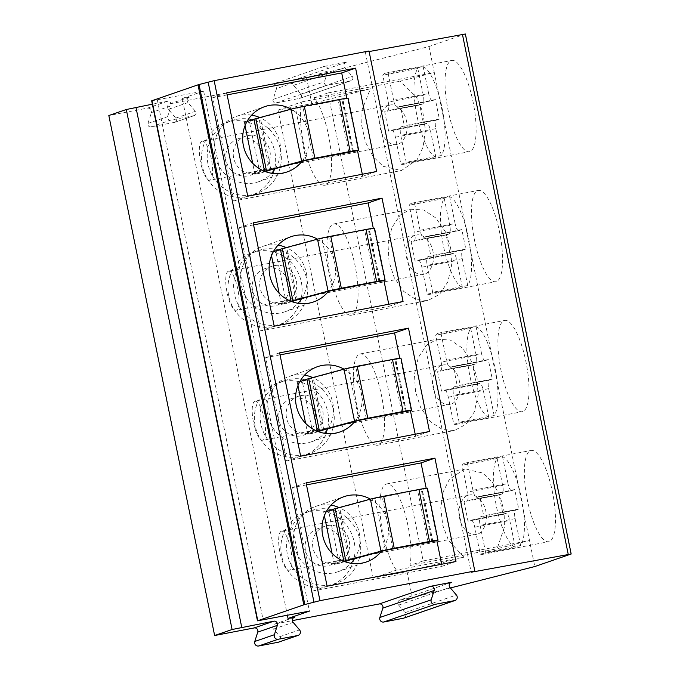<?xml version="1.0" encoding="UTF-8"?>
<svg xmlns="http://www.w3.org/2000/svg" width="680" height="680" viewBox="0 0 680 680"><rect width="100%" height="100%" fill="white"/><g stroke="black" fill="none" stroke-linecap="round" stroke-linejoin="round"><path stroke-width="0.51" stroke-dasharray="3.4 2.55" d="M324.054 66.445L346.604 62.118A3.425 3.281 71 0 0 344.828 67.685L352.265 76.432A2.652 2.55 -109 0 1 350.888 80.75L327.386 85.255A2.652 2.55 -109 0 1 324.428 81.77L327.879 70.941A3.425 3.281 71 0 0 324.054 66.445L272.714 84.108L170.153 103.768C167.501 104.882 166.915 106.734 168.385 109.327L175.822 118.073A2.652 2.55 -109 0 1 174.445 122.392L194.055 115.643L170.561 120.147A2.652 2.55 -109 0 1 167.594 116.671L171.045 105.834C171.394 102.892 170.127 101.397 167.237 101.337L152.354 104.193M167.237 101.337L147.619 108.086L108.825 115.523M465.375 34L429.003 46.538L306.519 77.622L295.256 79.781A3.425 3.281 -109 0 0 293.488 85.349L300.917 94.095A2.652 2.55 -109 0 1 299.54 98.413L276.046 102.918A2.652 2.55 -109 0 1 273.079 99.433L276.53 88.596L327.879 70.941M369.121 51.544L365.364 52.241L369.01 50.983M151.674 100.827L203.635 91.103L182.24 98.464L287.402 615.332M194.055 115.643A2.652 2.55 71 0 0 195.432 111.333L188.003 102.587A3.425 3.281 71 0 1 189.771 97.019L182.24 98.464M147.619 108.086C150.518 108.137 151.784 109.642 151.436 112.582L171.045 105.834M294.006 617.44L275.179 623.917A3.188 3.051 71 0 0 273.53 629.093L279.947 636.641A3.451 3.307 -109 0 1 278.596 642.141M275.179 623.917L292.383 620.619M450.865 582.539L400.299 599.93A3.188 3.051 71 0 0 398.65 605.098L405.042 612.671A3.451 3.307 -109 0 1 403.69 618.154M400.299 599.93L412.309 597.626L407.023 571.625L373.243 578.102L396.423 570.129L463.904 557.192L448.46 540.226L442.739 525.274L440.759 507.952L443.267 491.665L449.302 479.392L464.721 468.979L482.664 472.991L492.294 482.018L500.012 495.703L504.16 511.793L504.381 527.196L497.131 548.76L529.508 540.54L534.803 566.542M306.519 77.622L311.805 103.623L278.026 110.1L373.243 578.102M272.714 84.108A3.425 3.281 -109 0 1 276.53 88.596M169.719 103.878L189.771 97.019M174.445 122.392L150.943 126.896A2.652 2.55 -109 0 1 147.985 123.411L151.436 112.582M257.354 251.294A38.505 36.916 -109 0 1 300.704 279.488A38.505 36.916 -109 0 1 277.542 325.405A38.505 36.916 -109 0 1 272.688 326.697A38.505 36.916 -109 0 1 229.347 298.503A38.505 36.916 -109 0 1 252.501 252.586A38.505 36.916 -109 0 1 257.354 251.294M283.798 381.293A38.505 36.916 -109 0 1 327.148 409.496A38.505 36.916 -109 0 1 303.994 455.404A38.505 36.916 -109 0 1 299.14 456.696A38.505 36.916 -109 0 1 255.791 428.502A38.505 36.916 -109 0 1 278.945 382.585A38.505 36.916 -109 0 1 283.798 381.293M310.25 511.3A38.505 36.916 -109 0 1 353.6 539.495A38.505 36.916 -109 0 1 330.446 585.404A38.505 36.916 -109 0 1 325.593 586.696A38.505 36.916 -109 0 1 282.243 558.501A38.505 36.916 -109 0 1 305.397 512.592A38.505 36.916 -109 0 1 310.25 511.3M230.902 121.295A38.505 36.916 -109 0 1 274.252 149.489A38.505 36.916 -109 0 1 251.099 195.406A38.505 36.916 -109 0 1 246.245 196.698A38.505 36.916 -109 0 1 202.895 168.495A38.505 36.916 -109 0 1 226.049 122.587A38.505 36.916 -109 0 1 230.902 121.295M236.606 119.331A38.505 36.916 -109 0 1 279.956 147.526A38.505 36.916 -109 0 1 256.802 193.443A38.505 36.916 -109 0 1 251.949 194.735A38.505 36.916 -109 0 1 208.599 166.541A38.505 36.916 -109 0 1 231.752 120.623A38.505 36.916 -109 0 1 236.606 119.331M240.44 138.184A19.252 18.462 -109 0 1 262.115 152.278A19.252 18.462 -109 0 1 250.537 175.236A19.252 18.462 -109 0 1 248.115 175.882A19.252 18.462 -109 0 1 226.44 161.781A19.252 18.462 -109 0 1 238.017 138.831A19.252 18.462 -109 0 1 240.44 138.184M247.928 135.609A19.252 18.462 -109 0 1 269.603 149.702A19.252 18.462 -109 0 1 258.026 172.66A19.252 18.462 -109 0 1 255.603 173.306A19.252 18.462 -109 0 1 233.928 159.205A19.252 18.462 -109 0 1 245.505 136.255A19.252 18.462 -109 0 1 247.928 135.609M263.058 249.33A38.505 36.916 -109 0 1 306.408 277.534A38.505 36.916 -109 0 1 283.254 323.442A38.505 36.916 -109 0 1 278.4 324.734A38.505 36.916 -109 0 1 235.05 296.539A38.505 36.916 -109 0 1 258.204 250.623A38.505 36.916 -109 0 1 263.058 249.33M266.892 268.183A19.252 18.462 -109 0 1 288.567 282.285A19.252 18.462 -109 0 1 276.99 305.235A19.252 18.462 -109 0 1 274.558 305.881A19.252 18.462 -109 0 1 252.883 291.788A19.252 18.462 -109 0 1 264.469 268.829A19.252 18.462 -109 0 1 266.892 268.183M274.38 265.608A19.252 18.462 -109 0 1 296.055 279.709A19.252 18.462 -109 0 1 284.478 302.659A19.252 18.462 -109 0 1 282.047 303.305A19.252 18.462 -109 0 1 260.372 289.212A19.252 18.462 -109 0 1 271.949 266.254A19.252 18.462 -109 0 1 274.38 265.608M289.501 379.329A38.505 36.916 -109 0 1 332.851 407.532A38.505 36.916 -109 0 1 309.697 453.441A38.505 36.916 -109 0 1 304.844 454.733A38.505 36.916 -109 0 1 261.494 426.538A38.505 36.916 -109 0 1 284.656 380.63A38.505 36.916 -109 0 1 289.501 379.329M293.344 398.183A19.252 18.462 -109 0 1 315.019 412.284A19.252 18.462 -109 0 1 303.442 435.234A19.252 18.462 -109 0 1 301.01 435.88A19.252 18.462 -109 0 1 279.335 421.787A19.252 18.462 -109 0 1 290.912 398.828A19.252 18.462 -109 0 1 293.344 398.183M300.832 395.607A19.252 18.462 -109 0 1 322.507 409.708A19.252 18.462 -109 0 1 310.922 432.659A19.252 18.462 -109 0 1 308.499 433.304A19.252 18.462 -109 0 1 286.824 419.212A19.252 18.462 -109 0 1 298.401 396.253A19.252 18.462 -109 0 1 300.832 395.607M315.953 509.337A38.505 36.916 -109 0 1 359.303 537.531A38.505 36.916 -109 0 1 336.149 583.44A38.505 36.916 -109 0 1 331.296 584.732A38.505 36.916 -109 0 1 287.946 556.538A38.505 36.916 -109 0 1 311.1 510.629A38.505 36.916 -109 0 1 315.953 509.337M319.787 528.182A19.252 18.462 -109 0 1 341.462 542.283A19.252 18.462 -109 0 1 329.885 565.241A19.252 18.462 -109 0 1 327.462 565.887A19.252 18.462 -109 0 1 305.787 551.786A19.252 18.462 -109 0 1 317.365 528.827A19.252 18.462 -109 0 1 319.787 528.182M327.275 525.606A19.252 18.462 -109 0 1 348.95 539.707A19.252 18.462 -109 0 1 337.374 562.666A19.252 18.462 -109 0 1 334.951 563.312A19.252 18.462 -109 0 1 313.276 549.211A19.252 18.462 -109 0 1 324.853 526.252A19.252 18.462 -109 0 1 327.275 525.606M203.635 91.103L309.434 611.108M228.446 271.184A19.915 5.601 79.1 0 1 228.667 271.125A19.915 5.601 79.1 0 1 237.838 289.238A19.915 5.601 79.1 0 1 236.376 310.182A19.915 5.601 79.1 0 1 236.164 310.241A19.915 5.601 79.1 0 1 226.984 292.137A19.915 5.601 79.1 0 1 228.446 271.184M254.898 401.183A19.915 5.601 79.1 0 1 255.111 401.132A19.915 5.601 79.1 0 1 264.291 419.237A19.915 5.601 79.1 0 1 262.828 440.19A19.915 5.601 79.1 0 1 262.607 440.24A19.915 5.601 79.1 0 1 253.436 422.135A19.915 5.601 79.1 0 1 254.898 401.183M281.341 531.19A19.915 5.601 79.1 0 1 281.562 531.131A19.915 5.601 79.1 0 1 290.734 549.236A19.915 5.601 79.1 0 1 289.28 570.188A19.915 5.601 79.1 0 1 289.06 570.248A19.915 5.601 79.1 0 1 279.888 552.135A19.915 5.601 79.1 0 1 281.341 531.19M201.994 141.185A19.915 5.601 79.1 0 1 202.215 141.125A19.915 5.601 79.1 0 1 211.395 159.239A19.915 5.601 79.1 0 1 209.933 180.183A19.915 5.601 79.1 0 1 209.712 180.243A19.915 5.601 79.1 0 1 200.541 162.129A19.915 5.601 79.1 0 1 201.994 141.185M389.427 105.255C395.743 102.748 405.135 111.622 406.521 121.422C409.062 130.934 404.03 143.471 397.358 144.254C391.043 146.769 381.65 137.887 380.273 128.087C377.723 118.575 382.755 106.037 389.427 105.255L202.215 141.125M397.358 144.254L209.712 180.243M410.584 209.253L423.759 210.001L435.931 218.042L445.451 231.897L450.644 247.911L451.673 265.038L447.865 281.868L439.577 294.338L427.865 300.534L415.93 299.506L403.758 291.465L394.23 277.618L389.036 261.596L388.017 244.477L391.825 227.638L400.103 215.178L410.584 209.253M415.879 235.254C422.195 232.747 431.587 241.621 432.964 251.422C435.514 260.933 430.482 273.471 423.81 274.252C417.486 276.769 408.102 267.886 406.716 258.085C404.175 248.582 409.207 236.045 415.879 235.254L228.667 271.125M423.81 274.252L236.164 310.241M437.036 339.252L450.202 340L462.375 348.041L471.903 361.896L477.096 377.91L478.125 395.037L474.308 411.868L466.029 424.337L454.308 430.534L442.374 429.513L430.21 421.473L420.682 407.618L415.488 391.603L414.46 374.476L418.268 357.637L426.555 345.176L437.036 339.252M442.323 365.253C448.647 362.746 458.031 371.62 459.416 381.429C461.958 390.932 456.926 403.469 450.262 404.26C443.938 406.767 434.554 397.885 433.168 388.084C430.618 378.582 435.65 366.044 442.323 365.253L255.111 401.132M450.262 404.26L262.607 440.24M429.003 46.538L434.299 72.539L400.163 81.201L416.466 97.163L422.858 112.2L425.382 130.067L423.104 147.042L417.044 159.834L401.412 170.535L383.137 166.303L373.295 156.791L365.568 142.367L361.726 125.579L362.075 109.82L370.438 88.748L311.805 103.623M463.904 557.192L407.023 571.625M450.432 587.953L412.309 597.626M468.775 495.252C475.09 492.745 484.483 501.627 485.86 511.428C488.41 520.931 483.378 533.468 476.706 534.259C470.39 536.766 460.998 527.892 459.62 518.083C457.07 508.581 462.102 496.043 468.775 495.252L281.562 531.131M476.706 534.259L289.06 570.248M333.26 224.077A46.47 13.073 79.1 0 1 333.769 223.941A46.47 13.073 79.1 0 1 355.181 266.203A46.47 13.073 79.1 0 1 351.773 315.078A46.47 13.073 79.1 0 1 351.271 315.214A46.47 13.073 79.1 0 1 329.859 272.96A46.47 13.073 79.1 0 1 333.26 224.077M278.026 110.1L301.92 101.881A46.47 13.073 -100.9 0 0 306.068 154.275A46.47 13.073 -100.9 0 0 324.819 185.215A46.47 13.073 -100.9 0 0 330.582 147.738A46.47 13.073 -100.9 0 0 314.032 97.716L327.947 92.93L423.164 560.932L409.964 565.471A46.47 13.073 -100.9 0 0 405.017 513.451A46.47 13.073 -100.9 0 0 386.665 483.947A46.47 13.073 -100.9 0 0 380.724 519.928A46.47 13.073 -100.9 0 0 396.423 570.129M359.712 354.076A46.47 13.073 79.1 0 1 360.221 353.94A46.47 13.073 79.1 0 1 381.633 396.202A46.47 13.073 79.1 0 1 378.225 445.077A46.47 13.073 79.1 0 1 377.714 445.213A46.47 13.073 79.1 0 1 356.303 402.959A46.47 13.073 79.1 0 1 359.712 354.076M423.164 560.932L529.508 540.54L434.299 72.539L327.947 92.93M409.964 565.471L497.131 548.76M496.281 281.571A46.47 13.073 79.1 0 1 495.771 281.707A46.47 13.073 79.1 0 1 474.36 239.445A46.47 13.073 79.1 0 1 477.768 190.57A46.47 13.073 79.1 0 1 478.278 190.434A46.47 13.073 79.1 0 1 499.69 232.688A46.47 13.073 79.1 0 1 496.281 281.571M522.725 411.57A46.47 13.073 79.1 0 1 522.223 411.706A46.47 13.073 79.1 0 1 500.812 369.444A46.47 13.073 79.1 0 1 504.212 320.569A46.47 13.073 79.1 0 1 504.721 320.433A46.47 13.073 79.1 0 1 526.133 362.686A46.47 13.073 79.1 0 1 522.725 411.57M549.177 541.569A46.47 13.073 79.1 0 1 548.667 541.705A46.47 13.073 79.1 0 1 527.255 499.443A46.47 13.073 79.1 0 1 530.663 450.568A46.47 13.073 79.1 0 1 531.173 450.432A46.47 13.073 79.1 0 1 552.585 492.694A46.47 13.073 79.1 0 1 549.177 541.569M469.829 151.564A46.47 13.073 79.1 0 1 469.319 151.7A46.47 13.073 79.1 0 1 447.908 109.446A46.47 13.073 79.1 0 1 451.316 60.562A46.47 13.073 79.1 0 1 451.826 60.435A46.47 13.073 79.1 0 1 473.238 102.689A46.47 13.073 79.1 0 1 469.829 151.564M400.877 164.093L435.914 157.377A46.47 13.073 79.1 0 1 417.061 116.306A46.47 13.073 79.1 0 1 417.826 68.493L382.798 75.208A46.47 13.073 79.1 0 1 385.764 73.091A46.47 13.073 79.1 0 1 388.144 73.372L393.618 100.257A7.964 2.244 -100.9 0 0 397.256 107.347A7.964 2.244 -100.9 0 0 397.341 107.321L400.367 106.284L404.337 125.783L401.31 126.829A7.964 2.244 -100.9 0 0 400.758 135.362L406.224 162.256A46.47 13.073 79.1 0 1 403.257 164.364A46.47 13.073 79.1 0 1 400.877 164.093L395.403 137.198A7.964 2.244 -100.9 0 0 391.765 130.109A7.964 2.244 -100.9 0 0 391.68 130.135L388.646 131.18L384.684 111.681L387.71 110.636A7.964 2.244 -100.9 0 0 388.263 102.102L382.798 75.208M397.256 107.347L432.284 100.632A7.964 2.244 79.1 0 0 432.37 100.606L435.404 99.569L439.373 119.068L436.339 120.114A7.964 2.244 79.1 0 0 435.787 128.647L441.26 155.542A46.47 13.073 79.1 0 0 442.025 107.721A46.47 13.073 79.1 0 0 423.173 66.648L388.144 73.372M441.26 155.542L406.224 162.256M423.173 66.648L428.647 93.542L393.618 100.257M432.284 100.632A7.964 2.244 79.1 0 1 428.647 93.542M435.914 157.377L430.44 130.483L395.403 137.198M417.826 68.493L423.3 95.387A7.964 2.244 79.1 0 1 422.748 103.921L419.713 104.966L423.683 124.466L426.717 123.42A7.964 2.244 79.1 0 1 426.802 123.394A7.964 2.244 79.1 0 1 430.44 130.483M439.373 119.068L404.337 125.783M435.404 99.569L400.367 106.284M419.713 104.966L384.684 111.681M423.683 124.466L388.646 131.18M427.329 294.091L462.358 287.376A46.47 13.073 79.1 0 1 443.513 246.304A46.47 13.073 79.1 0 1 444.278 198.492L409.241 205.207A46.47 13.073 79.1 0 1 412.207 203.099A46.47 13.073 79.1 0 1 414.587 203.371L420.061 230.265A7.964 2.244 -100.9 0 0 423.7 237.346A7.964 2.244 -100.9 0 0 423.793 237.328L426.819 236.283L430.788 255.782L427.754 256.827A7.964 2.244 -100.9 0 0 427.201 265.361L432.675 292.255A46.47 13.073 79.1 0 1 429.709 294.363A46.47 13.073 79.1 0 1 427.329 294.091L421.855 267.197A7.964 2.244 -100.9 0 0 418.217 260.117A7.964 2.244 -100.9 0 0 418.132 260.134L415.098 261.179L411.128 241.68L414.162 240.635A7.964 2.244 -100.9 0 0 414.715 232.101L409.241 205.207M423.7 237.346L458.737 230.63A7.964 2.244 79.1 0 0 458.821 230.613L461.856 229.568L465.817 249.067L462.791 250.112A7.964 2.244 79.1 0 0 462.238 258.647L467.712 285.541A46.47 13.073 79.1 0 0 468.469 237.72A46.47 13.073 79.1 0 0 449.625 196.656L414.587 203.371M467.712 285.541L432.675 292.255M449.625 196.656L455.098 223.542L420.061 230.265M458.737 230.63A7.964 2.244 79.1 0 1 455.098 223.542M462.358 287.376L456.892 260.482L421.855 267.197M444.278 198.492L449.752 225.386A7.964 2.244 79.1 0 1 449.2 233.92L446.165 234.965L450.135 254.464L453.16 253.419A7.964 2.244 79.1 0 1 453.254 253.402A7.964 2.244 79.1 0 1 456.892 260.482M465.817 249.067L430.788 255.782M461.856 229.568L426.819 236.283M446.165 234.965L411.128 241.68M450.135 254.464L415.098 261.179M453.772 424.099L488.81 417.375A46.47 13.073 79.1 0 1 469.965 376.312A46.47 13.073 79.1 0 1 470.721 328.491L435.693 335.206A46.47 13.073 79.1 0 1 438.66 333.098A46.47 13.073 79.1 0 1 441.039 333.37L446.513 360.264A7.964 2.244 -100.9 0 0 450.151 367.353A7.964 2.244 -100.9 0 0 450.237 367.327L453.271 366.282L457.232 385.781L454.206 386.826A7.964 2.244 -100.9 0 0 453.654 395.361L459.127 422.254A46.47 13.073 79.1 0 1 456.152 424.371A46.47 13.073 79.1 0 1 453.772 424.099L448.307 397.205A7.964 2.244 -100.9 0 0 444.669 390.116A7.964 2.244 -100.9 0 0 444.575 390.142L441.55 391.178L437.58 371.679L440.614 370.634A7.964 2.244 -100.9 0 0 441.167 362.1L435.693 335.206M450.151 367.353L485.18 360.629A7.964 2.244 79.1 0 0 485.273 360.613L488.3 359.567L492.269 379.066L489.243 380.111A7.964 2.244 79.1 0 0 488.69 388.646L494.156 415.539A46.47 13.073 79.1 0 0 494.921 367.727A46.47 13.073 79.1 0 0 476.077 326.655L441.039 333.37M494.156 415.539L459.127 422.254M476.077 326.655L481.542 353.549L446.513 360.264M485.18 360.629A7.964 2.244 79.1 0 1 481.542 353.549M488.81 417.375L483.335 390.49L448.307 397.205M470.721 328.491L476.195 355.385A7.964 2.244 79.1 0 1 475.643 363.919L472.617 364.964L476.578 384.464L479.613 383.418A7.964 2.244 79.1 0 1 479.697 383.401A7.964 2.244 79.1 0 1 483.335 390.49M492.269 379.066L457.232 385.781M488.3 359.567L453.271 366.282M472.617 364.964L437.58 371.679M476.578 384.464L441.55 391.178M480.225 554.098L515.262 547.383A46.47 13.073 79.1 0 1 496.409 506.311A46.47 13.073 79.1 0 1 497.173 458.49L462.137 465.205A46.47 13.073 79.1 0 1 465.112 463.097A46.47 13.073 79.1 0 1 467.491 463.369L472.957 490.263A7.964 2.244 -100.9 0 0 476.603 497.352A7.964 2.244 -100.9 0 0 476.688 497.327L479.714 496.281L483.684 515.78L480.658 516.825A7.964 2.244 -100.9 0 0 480.106 525.36L485.571 552.254A46.47 13.073 79.1 0 1 482.604 554.37A46.47 13.073 79.1 0 1 480.225 554.098L474.75 527.204A7.964 2.244 -100.9 0 0 471.113 520.115A7.964 2.244 -100.9 0 0 471.027 520.14L467.993 521.178L464.032 501.679L467.058 500.642A7.964 2.244 -100.9 0 0 467.611 492.099L462.137 465.205M476.603 497.352L511.632 490.637A7.964 2.244 79.1 0 0 511.717 490.612L514.751 489.566L518.721 509.065L515.687 510.111A7.964 2.244 79.1 0 0 515.134 518.644L520.608 545.538A46.47 13.073 79.1 0 0 521.373 497.726A46.47 13.073 79.1 0 0 502.52 456.654L467.491 463.369M520.608 545.538L485.571 552.254M502.52 456.654L507.994 483.548L472.957 490.263M511.632 490.637A7.964 2.244 79.1 0 1 507.994 483.548M515.262 547.383L509.787 520.489L474.75 527.204M497.173 458.49L502.647 485.384A7.964 2.244 79.1 0 1 502.095 493.927L499.06 494.963L503.03 514.462L506.065 513.425A7.964 2.244 79.1 0 1 506.149 513.4A7.964 2.244 79.1 0 1 509.787 520.489M518.721 509.065L483.684 515.78M514.751 489.566L479.714 496.281M499.06 494.963L464.032 501.679M503.03 514.462L467.993 521.178M365.364 52.241L471.163 572.237M227.137 94.885L212.815 97.631L233.844 200.982L362.721 176.273L362.304 174.242M226.721 92.846L212.815 97.631M358.224 150.424L347.642 98.422L346.842 98.243M376.626 171.496L362.721 176.273M265.489 171.649L254.983 174.505L264.444 171.249M346.927 98.668L291.389 109.31A34.518 33.099 71 0 0 291.074 109.131M352.444 151.326L341.921 99.628M303.815 160.956L303.467 159.239A34.518 33.099 71 0 0 293.59 110.678L293.233 108.962M247.75 196.197L233.844 200.982M348.092 98.201A11.951 0.459 -11.5 0 1 347.642 98.422M293.59 110.678L289.433 109.99L260.329 117.853A13.277 0.51 168.5 0 0 258.978 118.252L249.407 121.541L244.4 122.502L246.942 121.626M289.433 109.99L291.389 109.31M254.983 174.505L252.705 163.293M245.047 125.656L244.4 122.502M259.99 173.544L249.407 121.541M300.007 161.984L303.467 159.239M251.643 115.149A34.518 33.099 71 0 0 240.49 115.311A34.518 33.099 71 0 0 236.138 116.467A34.518 33.099 71 0 0 215.381 157.632A34.518 33.099 71 0 0 254.244 182.911A34.518 33.099 71 0 0 258.596 181.747A34.518 33.099 71 0 0 271.626 173.256M275.171 168.7A34.518 33.099 71 0 0 259.82 117.581M253.589 224.884L239.267 227.63L260.296 330.981L389.164 306.28L388.756 304.24M253.173 222.845L239.267 227.63M384.668 280.423L374.094 228.421L373.295 228.242M403.07 301.495L389.164 306.28M291.933 301.648L281.426 304.504L290.887 301.249M374.536 228.2A11.951 0.459 -11.5 0 1 374.094 228.421M281.426 304.504L279.149 293.293M271.49 255.663L270.852 252.501L273.394 251.625M286.433 303.543L275.859 251.541L270.852 252.501M326.459 291.992L329.919 289.238A34.518 33.099 71 0 0 320.034 240.677L315.877 239.989L286.773 247.851A13.277 0.51 168.5 0 0 285.422 248.251L275.859 251.541M378.887 281.325L368.373 229.627L369.333 229.253L317.841 239.309A34.518 33.099 71 0 0 317.526 239.139M320.034 240.677L319.685 238.96M330.267 290.964L329.919 289.238M373.379 228.667L368.373 229.627M274.201 326.196L260.296 330.981M315.877 239.989L317.841 239.309M278.086 245.149A34.518 33.099 71 0 0 266.942 245.31A34.518 33.099 71 0 0 262.591 246.466A34.518 33.099 71 0 0 241.833 287.631A34.518 33.099 71 0 0 280.695 312.911A34.518 33.099 71 0 0 285.048 311.754A34.518 33.099 71 0 0 298.078 303.254M301.623 298.699A34.518 33.099 71 0 0 286.263 247.579M280.032 354.883L265.719 357.629L286.739 460.981L415.616 436.279L415.2 434.24M279.625 352.852L265.719 357.629M411.12 410.423L400.537 358.42L399.738 358.241M429.522 431.494L415.616 436.279M318.385 431.655L307.878 434.503L317.339 431.248M400.988 358.199A11.951 0.459 -11.5 0 1 400.537 358.42M307.878 434.503L305.6 423.3M297.942 385.662L297.296 382.5L299.837 381.625M312.885 433.543L302.302 381.539L297.296 382.5M352.911 421.991L356.363 419.237A34.518 33.099 71 0 0 346.486 370.676L342.329 369.988L313.225 377.85A13.277 0.51 168.5 0 0 311.874 378.25L302.302 381.539M405.339 411.324L394.825 359.626L395.786 359.261L344.293 369.317A34.518 33.099 71 0 0 343.978 369.138M346.486 370.676L346.137 368.959M356.711 420.962L356.363 419.237M399.823 358.666L394.825 359.626M300.645 456.195L286.739 460.981M342.329 369.988L344.293 369.317M304.538 375.148A34.518 33.099 71 0 0 293.394 375.309A34.518 33.099 71 0 0 289.043 376.474A34.518 33.099 71 0 0 268.277 417.63A34.518 33.099 71 0 0 307.148 442.91A34.518 33.099 71 0 0 311.5 441.754A34.518 33.099 71 0 0 324.522 433.262M328.075 428.697A34.518 33.099 71 0 0 312.715 377.578M306.484 484.891L292.162 487.637L313.191 590.979L442.068 566.279L441.651 564.238M306.068 482.851L292.162 487.637M437.571 540.421L426.989 488.418L426.19 488.248M455.974 561.493L442.068 566.279M344.828 561.654L334.33 564.502L343.791 561.246M427.44 488.197A11.951 0.459 -11.5 0 1 426.989 488.418M334.33 564.502L332.044 553.299M324.394 515.661L323.748 512.499L326.289 511.632M339.328 563.542L328.754 511.547L323.748 512.499M379.355 551.99L382.815 549.244A34.518 33.099 71 0 0 372.938 500.684L368.773 499.987L339.668 507.85A13.277 0.51 168.5 0 0 338.325 508.249L328.754 511.547M431.791 541.331L421.269 489.625L422.229 489.26L370.736 499.315A34.518 33.099 71 0 0 370.421 499.137M372.938 500.684L372.58 498.958M383.163 550.962L382.815 549.244M426.275 488.665L421.269 489.625M327.097 586.202L313.191 590.979M368.773 499.987L370.736 499.315M330.981 505.146A34.518 33.099 71 0 0 319.838 505.308A34.518 33.099 71 0 0 315.486 506.473A34.518 33.099 71 0 0 294.729 547.63A34.518 33.099 71 0 0 333.591 572.909A34.518 33.099 71 0 0 337.943 571.752A34.518 33.099 71 0 0 350.974 563.261M354.518 558.696A34.518 33.099 71 0 0 339.167 507.586M301.92 101.881L370.438 88.748M314.032 97.716L400.163 81.201M346.604 62.118L295.256 79.781M147.985 123.411L167.594 116.671M150.943 126.896L170.561 120.147M175.822 118.073L195.432 111.333M168.385 109.327L188.003 102.587M465.179 34.102L570.971 554.098M436.339 120.114L401.31 126.829M432.37 100.606L397.341 107.321M423.3 95.387L388.263 102.102M422.748 103.921L387.71 110.636M426.717 123.42L391.68 130.135M435.787 128.647L400.758 135.362M462.791 250.112L427.754 256.827M458.821 230.613L423.793 237.328M449.752 225.386L414.715 232.101M449.2 233.92L414.162 240.635M453.16 253.419L418.132 260.134M462.238 258.647L427.201 265.361M489.243 380.111L454.206 386.826M485.273 360.613L450.237 367.327M476.195 355.385L441.167 362.1M475.643 363.919L440.614 370.634M479.613 383.418L444.575 390.142M488.69 388.646L453.654 395.361M515.687 510.111L480.658 516.825M511.717 490.612L476.688 497.327M502.647 485.384L467.611 492.099M502.095 493.927L467.058 500.642M506.065 513.425L471.027 520.14M515.134 518.644L480.106 525.36M273.53 629.093L293.148 622.344M279.947 636.641L299.557 629.901M157.344 99.977L263.135 619.981M269.552 170.246L258.978 118.252M270.903 169.847L260.329 117.853M306.094 160.344L295.519 108.341M313.463 158.729L302.88 106.726M348.747 151.963L338.164 99.968M353.192 151.24L342.635 99.382M296.004 300.254L285.422 248.251M297.356 299.854L286.773 247.851M332.546 290.343L321.963 238.34M339.906 288.728L329.332 236.733M375.19 281.971L364.616 229.968M379.635 281.24L369.087 229.381M322.456 430.253L311.874 378.25M323.799 429.853L313.225 377.85M358.989 420.342L348.415 368.348M366.358 418.736L355.776 366.732M401.642 411.969L391.059 359.966M406.087 411.238L395.539 359.38M348.899 560.252L338.325 508.249M350.251 559.852L339.668 507.85M385.441 550.341L374.858 498.346M392.81 548.735L382.228 496.731M428.094 541.968L417.512 489.965M432.531 541.237L421.982 489.379M398.65 605.098L449.99 587.443M405.042 612.671L456.39 595.009M293.488 85.349L344.828 67.685M273.079 99.433L324.428 81.77M276.046 102.918L327.386 85.255M299.54 98.413L350.888 80.75M300.917 94.095L352.265 76.432M256.802 193.443L251.099 195.406M231.752 120.623L226.049 122.587M258.026 172.66L250.537 175.236M245.505 136.255L238.017 138.831M283.254 323.442L277.542 325.405M258.204 250.623L252.501 252.586M284.478 302.659L276.99 305.235M271.949 266.254L264.469 268.829M309.697 453.441L303.994 455.404M284.656 380.63L278.945 382.585M310.922 432.659L303.442 435.234M298.401 396.253L290.912 398.828M336.149 583.44L330.446 585.404M311.1 510.629L305.397 512.592M337.374 562.666L329.885 565.241M324.853 526.252L317.365 528.827M194.395 115.557L174.777 122.306M189.338 97.129L169.728 103.878M333.769 223.941L411.825 208.981M351.271 315.214L427.865 300.534M360.221 353.94L438.269 338.98M377.714 445.213L454.308 430.534M403.257 164.364L469.319 151.7M385.764 73.091L451.826 60.435M391.765 130.109L426.802 123.394M429.709 294.363L495.771 281.707M412.207 203.099L478.278 190.434M418.217 260.117L453.254 253.402M456.152 424.371L522.223 411.706M438.66 333.098L504.721 320.433M444.669 390.116L479.697 383.401M482.604 554.37L548.667 541.705M465.112 463.097L531.173 450.432M471.113 520.115L506.149 513.4M294.389 617.279L274.779 624.019M353.464 151.257L342.89 99.254M258.596 181.747L287.122 171.938M236.138 116.467L264.664 106.658M379.916 281.256L369.333 229.253M285.048 311.754L313.574 301.937M262.591 246.466L291.116 236.657M406.359 411.255L395.786 359.261M311.5 441.754L340.025 431.936M289.043 376.474L317.569 366.656M432.811 541.255L422.229 489.26M337.943 571.752L366.469 561.943M315.486 506.473L344.012 496.655M451.248 582.377L399.899 600.032M324.819 185.215L401.412 170.527M386.665 483.947L464.721 468.979M346.171 62.237L294.822 79.9M351.22 80.656L299.88 98.32"/><path stroke-width="1.02" d="M152.354 104.193L126.302 109.514L108.825 115.523L214.625 635.519L254.192 627.938A3.188 3.051 71 0 1 257.745 632.119L277.355 625.37A3.188 3.051 71 0 0 273.802 621.188L232.093 629.51L214.625 635.519M450.432 587.953L534.803 566.542L571.174 554.005L465.375 34L369.121 51.544M571.174 554.005L471.163 572.237L474.802 570.987L369.01 50.983L214.157 80.665L199.028 84.532A13.277 0.51 168.5 0 0 198.016 84.838L151.674 100.827L257.474 620.832L309.434 611.108L288.039 618.46L287.402 615.332M288.039 618.46L294.797 617.168A3.188 3.051 71 0 0 293.148 622.344L299.557 629.901A3.451 3.307 -109 0 1 298.205 635.392L278.596 642.141A3.451 3.307 -109 0 1 278.162 642.251L258.613 646A3.451 3.307 -109 0 1 254.77 641.469L257.745 632.119M292.383 620.619L379.278 603.959A3.188 3.051 71 0 1 382.832 608.141L434.18 590.478A3.188 3.051 71 0 0 430.627 586.296L451.647 582.267A3.188 3.051 71 0 0 449.99 587.443L456.39 595.009A3.451 3.307 -109 0 1 454.597 600.61L435.055 604.358A3.451 3.307 -109 0 1 431.205 599.828L434.18 590.478M455.031 600.491L403.69 618.154A3.451 3.307 -109 0 1 403.257 618.273L383.707 622.021A3.451 3.307 -109 0 1 379.856 617.491L382.832 608.141M298.205 635.392A3.451 3.307 -109 0 1 297.772 635.511L278.231 639.251A3.451 3.307 -109 0 1 274.38 634.721L277.355 625.37M474.802 570.987L319.957 600.669L304.827 604.537A13.277 0.51 168.5 0 0 303.807 604.843L257.474 620.832M355.598 68.144L226.721 92.846L247.75 196.197L376.626 171.496L355.598 68.144L341.692 72.93L227.137 94.885M382.05 198.144L253.173 222.845L274.201 326.196L403.07 301.495L382.05 198.144L368.144 202.929L253.589 224.884M408.493 328.142L279.625 352.852L300.645 456.195L429.522 431.494L408.493 328.142L394.587 332.928L280.032 354.883M434.945 458.142L306.068 482.851L327.097 586.202L455.974 561.493L434.945 458.142L421.039 462.927L306.484 484.891M362.304 174.242L357.51 150.662L358.224 150.424A11.951 0.459 -11.5 0 0 358.666 150.195L348.092 98.201A11.951 0.459 -11.5 0 0 339.592 99.475L304.308 106.241A11.951 0.459 -11.5 0 0 291.048 109.14L255.858 118.651A18.59 0.714 -11.5 0 0 253.972 119.212L246.942 121.626M346.842 98.243L341.692 72.93M357.51 150.662L306.094 160.344L270.903 169.847A13.277 0.51 168.5 0 0 269.552 170.246L265.489 171.649M264.444 171.249L264.554 171.207A18.59 0.714 -11.5 0 1 266.441 170.655L301.631 161.143A11.951 0.459 -11.5 0 1 314.882 158.236L350.166 151.478A11.951 0.459 -11.5 0 1 358.666 150.195M291.074 109.131A34.518 33.099 71 0 0 269.017 105.493A34.518 33.099 71 0 0 264.664 106.658A34.518 33.099 71 0 0 243.907 147.815A34.518 33.099 71 0 0 282.769 173.094A34.518 33.099 71 0 0 287.122 171.938A34.518 33.099 71 0 0 301.971 161.313M252.705 163.293L245.047 125.656M271.626 173.256A34.518 33.099 71 0 0 275.171 168.7M259.82 117.581A34.518 33.099 71 0 0 251.643 115.149M388.756 304.24L383.953 280.67L384.668 280.423A11.951 0.459 -11.5 0 0 385.118 280.194L374.536 228.2A11.951 0.459 -11.5 0 0 366.036 229.475L330.752 236.24A11.951 0.459 -11.5 0 0 317.5 239.148A34.518 33.099 71 0 0 295.469 235.501A34.518 33.099 71 0 0 291.116 236.657A34.518 33.099 71 0 0 270.359 277.822A34.518 33.099 71 0 0 309.221 303.101A34.518 33.099 71 0 0 313.574 301.937A34.518 33.099 71 0 0 328.423 291.312L379.635 281.24M373.295 228.242L368.144 202.929M290.887 301.249L290.998 301.214A18.59 0.714 -11.5 0 1 292.893 300.653L328.083 291.142A11.951 0.459 -11.5 0 1 341.334 288.243L376.618 281.477A11.951 0.459 -11.5 0 1 385.118 280.194M383.953 280.67L379.67 281.384M291.933 301.648L296.004 300.254A13.277 0.51 168.5 0 1 297.356 299.854L328.423 291.312M273.394 251.625L280.423 249.212A18.59 0.714 -11.5 0 1 282.31 248.65L317.5 239.148L328.083 291.142M279.149 293.293L271.49 255.663M298.078 303.254A34.518 33.099 71 0 0 301.623 298.699M286.263 247.579A34.518 33.099 71 0 0 278.086 245.149M415.2 434.24L410.405 410.669L411.12 410.423A11.951 0.459 -11.5 0 0 411.57 410.201L400.988 358.199A11.951 0.459 -11.5 0 0 392.488 359.474L357.204 366.24A11.951 0.459 -11.5 0 0 343.952 369.147L308.754 378.649A18.59 0.714 -11.5 0 0 306.867 379.21L299.837 381.625M399.738 358.241L394.587 332.928M317.339 431.248L317.45 431.214A18.59 0.714 -11.5 0 1 319.337 430.652L354.526 421.141A11.951 0.459 -11.5 0 1 367.786 418.243L403.07 411.476A11.951 0.459 -11.5 0 1 411.57 410.201M410.405 410.669L358.989 420.342L323.799 429.853A13.277 0.51 168.5 0 0 322.456 430.253L318.385 431.655M305.6 423.3L297.942 385.662M343.978 369.138A34.518 33.099 71 0 0 321.921 365.5A34.518 33.099 71 0 0 317.569 366.656A34.518 33.099 71 0 0 296.803 407.822A34.518 33.099 71 0 0 335.673 433.1A34.518 33.099 71 0 0 340.025 431.936A34.518 33.099 71 0 0 354.866 421.311M324.522 433.262A34.518 33.099 71 0 0 328.075 428.697M312.715 377.578A34.518 33.099 71 0 0 304.538 375.148M441.651 564.238L436.858 540.668L437.571 540.421A11.951 0.459 -11.5 0 0 438.013 540.2L427.44 488.197A11.951 0.459 -11.5 0 0 418.94 489.481L383.656 496.238A11.951 0.459 -11.5 0 0 370.396 499.146L335.206 508.648A18.59 0.714 -11.5 0 0 333.319 509.21L326.289 511.632M426.19 488.248L421.039 462.927M343.791 561.246L343.901 561.212A18.59 0.714 -11.5 0 1 345.788 560.652L380.978 551.149A11.951 0.459 -11.5 0 1 394.23 548.241L429.513 541.476A11.951 0.459 -11.5 0 1 438.013 540.2M436.858 540.668L385.441 550.341L350.251 559.852A13.277 0.51 168.5 0 0 348.899 560.252L344.828 561.654M332.044 553.299L324.394 515.661M370.421 499.137A34.518 33.099 71 0 0 348.364 495.499A34.518 33.099 71 0 0 344.012 496.655A34.518 33.099 71 0 0 323.255 537.821A34.518 33.099 71 0 0 362.117 563.1A34.518 33.099 71 0 0 366.469 561.943A34.518 33.099 71 0 0 381.319 551.31M350.974 563.261A34.518 33.099 71 0 0 354.518 558.696M339.167 507.586A34.518 33.099 71 0 0 330.981 505.146M126.302 109.514L232.093 629.51M135.949 107.338L241.74 627.334M294.797 617.168L294.006 617.44M451.647 582.267L450.865 582.539M430.627 586.296L379.278 603.959M273.802 621.188L254.192 627.938M278.162 642.251L297.772 635.511M258.613 646L278.231 639.251M254.77 641.469L274.38 634.721M151.971 100.683L257.771 620.678M198.016 84.838L303.807 604.843M199.028 84.532L304.827 604.537M208.131 81.999L313.93 601.995M214.157 80.665L319.957 600.669M462.442 34.408L568.242 554.413M350.166 151.478L339.592 99.475M314.882 158.236L304.308 106.241M301.631 161.143L291.048 109.14M266.441 170.655L255.858 118.651M264.554 171.207L253.972 119.212M376.618 281.477L366.036 229.475M341.334 288.243L330.752 236.24M292.893 300.653L282.31 248.65M290.998 301.214L280.423 249.212M403.07 411.476L392.488 359.474M367.786 418.243L357.204 366.24M354.526 421.141L343.952 369.147M319.337 430.652L308.754 378.649M317.45 431.214L306.867 379.21M429.513 541.476L418.94 489.481M394.23 548.241L383.656 496.238M380.978 551.149L370.396 499.146M345.788 560.652L335.206 508.648M343.901 561.212L333.319 509.21M403.257 618.273L454.597 600.61M383.707 622.021L435.055 604.358M379.856 617.491L431.205 599.828"/></g></svg>
